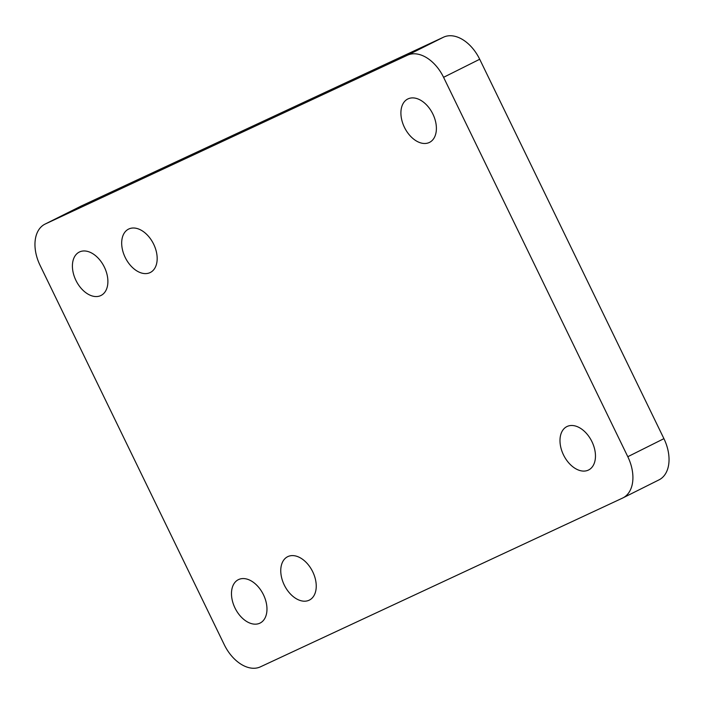 <?xml version="1.0" encoding="UTF-8"?>
<svg xmlns="http://www.w3.org/2000/svg" width="704" height="704" viewBox="0 0 704 704"><rect width="100%" height="100%" fill="white"/><g stroke="black" fill="none" stroke-linecap="round" stroke-linejoin="round"><path stroke-width="1.06" d="M260.401 666.846A35.297 22.827 63.4 0 1 224.294 644.741L40.075 265.346A35.297 22.827 63.4 0 1 44.986 224.136A35.297 22.827 63.4 0 1 45.346 223.96L407.475 55.211A35.297 22.827 63.4 0 1 443.582 77.317L627.801 456.711A35.297 22.827 63.4 0 1 622.89 497.922A35.297 22.827 63.4 0 1 622.53 498.098L260.401 666.846M45.346 223.96L81.47 205.902A35.297 22.827 -116.6 0 0 81.11 206.078L44.986 224.136M81.47 205.902L443.599 37.154L407.475 55.211M443.582 77.317L479.706 59.259A35.297 22.827 -116.6 0 0 443.599 37.154M479.706 59.259L663.925 438.654L627.801 456.711M658.654 480.04A35.297 22.827 -116.6 0 0 659.014 479.864A35.297 22.827 -116.6 0 0 663.925 438.654M287.901 556.574A24.27 15.69 -116.6 0 0 287.654 556.697A24.27 15.69 -116.6 0 0 284.469 585.42A24.27 15.69 -116.6 0 0 309.346 600.107A24.27 15.69 -116.6 0 0 312.629 571.578A24.27 15.69 -116.6 0 0 287.901 556.574M79.552 251.935A24.27 15.69 -116.6 0 0 79.306 252.058A24.27 15.69 -116.6 0 0 76.12 280.782A24.27 15.69 -116.6 0 0 100.998 295.469A24.27 15.69 -116.6 0 0 104.28 266.939A24.27 15.69 -116.6 0 0 79.552 251.935M238.63 579.542A24.27 15.69 -116.6 0 0 238.374 579.656A24.27 15.69 -116.6 0 0 235.189 608.379A24.27 15.69 -116.6 0 0 260.075 623.075A24.27 15.69 -116.6 0 0 263.358 594.546A24.27 15.69 -116.6 0 0 238.63 579.542M128.832 228.976A24.27 15.69 -116.6 0 0 128.577 229.099A24.27 15.69 -116.6 0 0 125.391 257.822A24.27 15.69 -116.6 0 0 150.278 272.51A24.27 15.69 -116.6 0 0 153.56 243.98A24.27 15.69 -116.6 0 0 128.832 228.976M567.125 426.466A24.27 15.69 -116.6 0 0 566.878 426.589A24.27 15.69 -116.6 0 0 563.693 455.303A24.27 15.69 -116.6 0 0 588.57 469.999A24.27 15.69 -116.6 0 0 591.853 441.47A24.27 15.69 -116.6 0 0 567.125 426.466M408.056 98.868A24.27 15.69 -116.6 0 0 407.801 98.982A24.27 15.69 -116.6 0 0 404.615 127.706A24.27 15.69 -116.6 0 0 429.502 142.393A24.27 15.69 -116.6 0 0 432.784 113.872A24.27 15.69 -116.6 0 0 408.056 98.868M622.89 497.922L659.014 479.864"/></g></svg>

